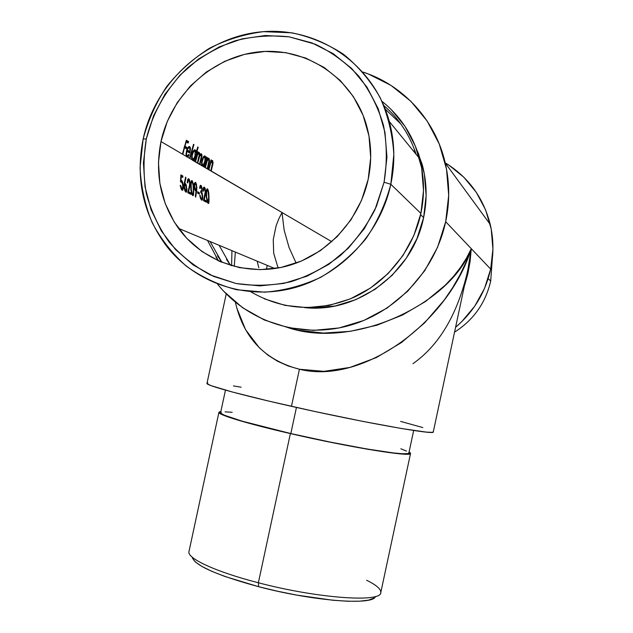<?xml version="1.0" encoding="UTF-8"?>
<svg xmlns="http://www.w3.org/2000/svg" width="633" height="633" viewBox="0 0 633 633"><rect width="100%" height="100%" fill="white"/><g stroke="black" fill="none" stroke-linecap="round" stroke-linejoin="round"><path stroke-width="0.95" d="M202.481 165.553L202.995 164.881L202.481 165.553M204.641 156.699L204.728 157.182M192.59 159.745L192.44 160.196L282.009 212.506L284.17 230.238L289.052 247.479L296.133 263.146L289.052 247.479L284.17 230.238L282.009 212.506L278.686 219.121L282.009 212.506L331.834 241.719L211.2 170.989L212.997 163.536L212.656 160.632L210.916 161.795L211.074 159.856L208.526 169.422L207.664 168.916L209.476 161.399L209.119 158.464L207.363 159.635L207.893 157.91L207.513 157.68L204.942 167.326L204.063 166.811L206.643 157.142L206.255 156.905L205.709 158.685L205.045 155.963L203.43 156.691L202.069 159.445L201.492 163.235L201.951 165.577L199.957 164.406L201.99 155.006L201.12 153.756L199.64 155.449L199.34 152.466L198.517 152.553L197.646 153.653L198.169 151.952L197.773 151.714L195.146 161.581L194.228 161.043L198.2 147.212L197.797 146.959L195.874 152.806L195.771 150.915L195.011 149.839L193.508 150.654L192.638 152.062L191.522 157.34L192.218 160.014L193.136 159.041L192.59 159.745M194.386 149.894L194.853 151.16M186.933 156.739L187.748 155.765L186.933 156.739M187.866 147.639L186.521 150.773L186.062 154.096L186.521 156.525L182.834 154.365L184.527 147.576L186.387 148.7L186.798 147.291L184.939 146.16L186.292 141.927L188.151 143.074L188.642 141.673L186.363 140.257L182.415 154.12L160.988 141.555C170.973 94.831 212.063 56.669 258.81 51.882C305.51 46.889 351.719 76.933 365.914 123.3C371.413 141.523 372.172 160.204 368.184 179.329C359.18 221.376 325.227 256.634 284.953 266.572C244.654 276.502 201.982 260.717 178.498 228.355C160.521 202.441 154.681 173.513 160.988 141.555L186.521 156.525L186.173 155.528L187.202 155.718L186.569 154.112L186.87 151.255L189.892 153.067L190.509 148.858L189.758 146.595L188.373 146.998L187.107 149.048L186.078 154.697M189.014 152.418L189.22 151.485L189.014 152.418M188.951 146.563L189.987 149.135L189.813 151.588L187.249 150.045L188.246 148.241L189.204 147.75M186.703 150.14L188.816 151.406L186.703 150.14M264.27 298.808L285.008 305.375L306.831 307.63L328.923 305.446L350.397 298.863L370.4 288.094L388.124 273.535L402.825 255.748L413.903 235.436L420.898 213.416L390.822 184.282C380.188 233.925 340.467 275.671 293.134 288.07C245.746 300.453 195.281 283.07 166.487 246.055C143.129 214.5 135.343 178.846 143.129 139.086L146.318 138.88C153.012 111.804 167.318 87.125 187.574 67.834C202.022 56.06 217.918 47.032 235.262 40.741C253.081 36.223 271.043 34.918 289.154 36.833L315.163 44.183C331.581 52.048 346.093 62.683 358.705 76.087C369.886 90.843 378.154 107.286 383.511 125.437C387.008 144.158 387.198 163.085 384.081 182.225L390.822 184.282L393.837 154.468C392.618 134.505 388.069 115.57 380.18 97.672C370.534 80.802 358.31 66.338 343.521 54.28C327.585 43.906 310.352 36.754 291.813 32.813L263.597 31.65C244.678 34.024 226.614 39.578 209.42 48.298C193.097 58.663 178.838 71.434 166.661 86.618C155.94 102.862 148.098 120.357 143.129 139.086C155.172 82.701 205.179 36.777 261.833 31.792C318.415 26.523 373.937 64.447 389.303 121.52C394.778 142.053 395.285 162.974 390.822 184.282L420.898 213.416C424.79 194.774 424.324 176.433 419.489 158.408C412.874 135.082 400.357 116.053 381.944 101.312M366.642 580.247C376.334 585.05 381.058 589.117 380.805 592.456C382.103 602.806 318.098 598.533 258.367 582.756L258.66 586.712C313.691 601.271 373.589 605.639 375.448 596.484M492.252 259.451L490.702 281.052L492.252 259.451M218.915 412.328L188.998 551.509C186.695 558.227 215.489 571.765 258.367 582.756L290.373 433.573L258.367 582.756C317.687 598.422 381.438 602.782 380.773 592.623L410.548 453.402C412.51 457.445 350.025 447.436 290.373 433.573L240.635 420.913L222.626 414.868L219.216 412.93L219.572 411.806L220.846 411.569L218.923 412.305C217.562 414.631 247.297 423.691 290.373 433.573L330.513 442.269L367.718 449.272L395.34 453.378L409.219 454.043L410.516 453.109L409.1 451.922L410.556 453.386M296.434 407.438L290.832 433.558C349.392 447.159 410.77 456.994 408.863 453.006L407.533 453.655L402.525 453.75L393.868 452.991L366.729 448.955L330.22 442.079L290.832 433.558L296.434 407.438M488.162 278.591L490.702 281.052L488.162 278.591M418.326 153.012L424.332 173.838L426.128 195.652L423.619 217.578L420.613 214.69L423.619 217.578C427.386 199.53 426.903 181.79 422.156 164.351L415.778 147.157M400.784 123.918L385.26 109.129M206.746 161.462L204.942 167.326L205.321 167.547L207.323 160.568L208.494 159.524L209.064 160.371L207.284 168.695L205.321 167.547L206.144 164.042L205.725 163.963L206.144 164.042L206.888 161.494L206.398 161.399L208.787 159.674M389.572 110.815L383.796 105.497C398.94 118.561 409.717 134.829 416.118 154.294L413.499 147.022M276.091 225.886L278.686 219.121L276.091 225.886L273.25 239.638L276.091 225.886M273.693 253.24L273.25 239.638L273.693 253.24L277.539 266.121L273.693 253.24M278.417 267.973L277.539 266.121L278.417 267.973M468.974 264.452L471.276 248.674L466.205 261.848L459.985 274.904L452.635 287.691L444.224 300.066L424.49 322.988L401.528 342.508L376.334 357.59L350.057 367.393L323.993 371.349L299.417 369.245L291.457 406.323C362.487 422.433 436.082 435.441 433.281 431.928L468.974 264.452M490.662 269.096C493.811 254.102 493.669 239.227 490.251 224.486C483.39 197.607 468.38 177.05 445.213 162.831L448.623 164.952L463.862 177.24L476.364 192.432L485.614 209.927L491.216 229.059L492.925 249.046L490.662 269.096L471.276 248.674L490.662 269.096C485.424 292.351 473.753 311.721 455.665 327.206L461.726 321.706L474.734 306.174L484.522 288.403L490.662 269.096M417.835 151.817L417.44 151.722L417.835 151.817M415.082 151.208L413.317 150.868L415.082 151.208M223.837 291.37L242.613 307.733L264.365 320.005L288.3 327.672L313.525 330.379L339.074 327.949L363.943 320.425L387.127 308.042L407.684 291.251L424.743 270.695L437.593 247.202L445.687 221.716L448.694 195.281L446.502 168.987L439.215 143.913L427.172 121.053L410.888 101.312L391.059 85.447L368.509 74.037L362.938 72.059C403.174 85.004 435.48 120.135 445.244 162.99C449.691 182.344 449.841 201.919 445.687 221.716L471.276 248.674L445.687 221.716C435.1 271.13 395.831 312.726 348.522 325.726C301.15 338.679 250.067 322.585 219.667 286.694L217.538 284.106M412.977 363.666C439.294 345.151 457.524 314.253 467.684 270.971L471.276 248.674C450.862 303.468 353.95 350.057 287.77 327.554L298.111 330.236L323.392 333.077L350.168 331.344L377.039 325.172L402.612 314.973L425.669 301.387L445.221 285.23L453.45 276.455L460.563 267.371L466.513 258.074L471.276 248.674L470.09 261.524L467.85 273.772L464.598 285.412M202.441 166.044L204.055 164.897L203.684 166.582L202.845 166.091M192.527 160.236L194.212 159.081L193.825 160.806L192.946 160.291M189.932 158.519L192.021 159.745L189.932 158.519L193.943 144.553L193.532 144.3L189.52 158.282L189.932 158.519L193.943 144.553L193.532 144.3L189.52 158.282L187.518 157.111L189.932 158.519M187.075 157.039L187.93 156.921L189.172 155.125L188.943 154.325L188.048 155.599L187.202 155.718L186.569 154.112L186.87 151.255L186.418 151.176L189.892 153.067L190.367 147.544M186.98 156.992L186.521 156.525L187.692 157.063L189.172 155.125L188.547 155.006L189.172 155.125L188.943 154.325L187.803 155.742L186.632 155.615M204.831 194.909L203.478 200.701L206.366 202.164L206.208 200.716L204.23 199.712L205.638 191.965L205.076 188.215L204.087 187.115L203.343 188.017L202.971 191.047L203.351 191.253L203.945 188.602L204.673 188.966L205.258 191.878L204.831 194.909M199.775 186.917L200.02 188.42L200.629 186.735L201.508 187.621L201.769 189.963L201.429 190.992L200.732 191.111L200.796 192.551L201.713 193.627L202.323 196.539L201.682 198.722L200.78 197.749L200.163 195.383L199.775 195.178L200.068 196.887L201.365 199.917L202.18 200.083L202.552 199.348L202.655 195.961L201.745 192.226L202.069 188.12L201.183 185.524L200.479 185.342L200.028 185.999M199.371 194.094L199.276 192.646L197.591 191.767L197.686 193.223L199.371 194.094L199.276 192.646L198.271 192.448L198.335 193.563L198.271 192.448L199.276 192.646L197.591 191.767L197.686 193.223L199.371 194.094M195.668 182.51L194.497 183.119L194.094 185.983L194.584 189.196L196.072 191.047L195.336 196.254L195.739 197.132L196.887 187.471L195.668 182.51M189.235 186.775L187.748 192.741L190.857 194.315L190.691 192.812L188.571 191.736L190.106 183.744L189.504 179.851L188.444 178.68L187.645 179.606L187.233 182.739L187.653 182.961L188.286 180.223L189.077 180.619L189.694 183.641L189.235 186.775M185.983 184.29L184.781 183.23L185.952 178.039L185.651 177.09L184.298 182.953L183.981 186.363L184.701 190.296L185.873 192.147L186.767 191.348L186.3 185.145M181.37 181.695L182.66 184.258L182.692 188.041L182.391 188.674L181.758 188.579L180.231 185.303L181.236 189.14L182.423 190.319L183.246 188.484L183.04 184.005L182.138 180.943L180.983 180.27L181.196 176.567L182.802 177.43L182.826 175.942L180.888 174.906L180.492 181.956L181.37 181.695M193.785 190.114L193.342 183.894L192.005 180.524M193.5 195.273L193.342 183.894L192.108 180.571L191.332 180.911L190.81 182.565L190.865 189.781L191.965 194.497L192.717 195.597L193.413 195.447L193.825 191.332M190.683 183.665L190.628 186.047M191.902 180.508L190.81 182.565M209.072 198.05L208.645 192.052L207.402 188.824M209.001 202.338L208.194 189.955L207.118 188.848L206.295 190.818L206.239 196.57L207.402 202.323L208.099 203.375L208.748 203.217L209.112 199.229M206.176 191.878L207.07 201.444M207.308 188.808L206.295 190.818M193.745 159.745L194.212 159.081L193.397 158.93L194.212 159.081L193.825 160.806L194.228 161.043L198.2 147.212L197.797 146.959L195.874 152.806L195.415 152.727L195.874 152.806L195.668 150.559L194.917 149.815M197.646 153.653L197.195 153.574L197.646 153.653L198.169 151.952L197.773 151.714L195.146 161.581L195.542 161.819L197.567 154.65L198.897 153.621L199.189 155.299L197.369 162.887L195.542 161.819L196.531 157.641L196.095 157.562L196.531 157.641L196.99 156.074M197.259 155.322L198.264 153.748L198.976 153.684M199.213 155.132L197.369 162.887L197.765 163.116L199.712 156.098L200.788 154.911L201.444 155.979L199.569 164.176L197.765 163.116L198.667 159.279L198.232 159.2L198.667 159.279L199.712 156.098L201.167 155.022M203.612 165.545L204.055 164.897L203.288 164.754L204.055 164.897L204.063 166.811L206.643 157.142L206.255 156.905L205.709 158.685L205.234 158.598L205.709 158.685L205.606 156.881L204.855 155.932M210.916 161.795L210.496 161.724L210.916 161.795L211.446 160.086L211.074 159.856L208.526 169.422L208.898 169.644L210.662 163.156L212.221 161.747L212.53 163.662L210.829 170.775L208.898 169.644L209.713 166.17L209.301 166.091L209.713 166.17L210.449 163.638L209.974 163.551L212.324 161.826M207.877 383.02L207.26 383.859L211.098 385.663L232.2 391.969L268.954 401.14L315.361 411.6L362.677 421.364L401.9 428.588L426.373 432.11L432.015 432.347L433.288 431.904M422.828 427.56L400.618 421.404M241.086 387.206L233.411 385.924M304.505 307.598C357.503 313.651 412.835 272.617 423.619 217.578L416.91 238.728L406.267 258.232L392.136 275.308L375.108 289.289L355.873 299.631L335.229 305.953L313.984 308.049L304.489 307.598M219.129 245.311L230.515 265.393L226.456 259.34M226.234 293.862L206.983 383.408C205.543 385.196 240.413 394.842 291.457 406.323L299.417 369.245L288.086 365.953L277.523 361.221L267.957 355.168L259.324 347.77L245.58 329.674L236.758 307.923M258.81 267.719L257.156 261.176L258.81 267.719M471.276 248.674C449.43 320.804 363.54 385.402 299.417 369.245C264.855 360.248 243.507 337.903 235.381 302.21M231.931 250.652L231.623 265.718M217.546 255.867L221.922 262.363L210.085 241.537M146.318 138.88L143.422 162.847L145.02 186.759L151.065 209.737L161.368 230.95L175.578 249.592L193.207 264.958L213.637 276.423L236.125 283.513L259.815 285.894L283.813 283.418L307.179 276.123L328.962 264.246L348.277 248.231L364.323 228.679L376.429 206.374L384.081 182.225L386.961 157.213L384.967 132.36L378.202 108.686L366.958 87.125L351.726 68.53L333.156 53.623L312.022 42.933L289.154 36.833L265.464 35.495L241.861 38.914L219.224 46.905L198.382 59.13L180.089 75.098L164.976 94.19L153.59 115.72L146.318 138.88L143.129 139.086L140.067 167.603C140.969 186.751 144.989 205.068 152.126 222.571C160.948 239.203 172.35 253.738 186.331 266.161C201.547 277.064 218.298 284.921 236.584 289.724L264.839 292.177C284.075 290.618 302.669 285.681 320.622 277.365C337.769 267.229 352.842 254.387 365.834 238.847C377.268 222.064 385.6 203.873 390.822 184.282L384.081 182.225L374.958 209.697C365.985 227.018 354.448 242.304 340.356 255.566C325.109 267.316 308.516 276.067 290.594 281.82C272.325 285.689 254.165 286.251 236.125 283.513L210.575 275.046C194.703 266.556 180.856 255.526 169.035 241.964C158.654 227.231 151.073 211.066 146.302 193.453C143.256 175.388 143.264 157.198 146.318 138.88M368.184 179.329L361.538 200.321L351.038 219.714L337.104 236.726L320.33 250.684L301.395 261.057L281.076 267.458L260.179 269.666L239.527 267.656L219.912 261.532L202.069 251.578L186.656 238.214L174.21 221.961L165.181 203.454L159.88 183.388L158.464 162.499L160.988 141.555L167.341 121.314L177.303 102.514L190.525 85.843L206.532 71.925L224.747 61.29L244.512 54.359L265.108 51.431L285.752 52.65L305.66 58.03L324.041 67.391L340.174 80.407L353.388 96.62L363.128 115.388L368.992 135.984L370.701 157.593L368.184 179.329M250.787 291.789C283.188 310.431 317.426 312.338 353.491 297.518C387.008 282.278 412.969 250.09 420.898 213.416L423.509 190.588L421.641 167.872L415.398 146.199L405.041 126.426L391.02 109.335M215.932 256.982L218.488 260.899L207.529 240.469M454.621 332.088C473.555 319.997 485.582 302.978 490.702 281.052C485.582 302.978 473.555 319.997 454.621 332.088M225.459 390.118L220.616 412.645C219.279 414.939 248.524 423.841 290.832 433.558L242.004 421.127L224.288 415.185L220.917 413.278L221.234 412.162M374.008 598.058L368.683 600.1L359.837 601.184L347.715 601.247L332.76 600.234L296.917 595.131L277.642 591.254L258.66 586.712L225.031 576.513L211.857 571.338L201.856 566.424L195.336 561.962L192.44 558.132M406.528 451.092L400.847 448.781M232.192 412.305L225.087 411.846M192.282 557.214C194.41 565.324 216.533 575.16 258.66 586.712L258.367 582.756C215.117 571.678 186.276 558.013 189.045 551.343M182.415 154.12L182.834 154.365L184.527 147.576L184.061 147.489L186.387 148.7L186.798 147.291L185.793 147.109L185.485 148.162L185.793 147.109L186.798 147.291L184.464 146.073L184.939 146.16L186.292 141.927L185.817 141.839L188.151 143.074L188.642 141.673L187.629 141.491L187.265 142.528L187.629 141.491L188.642 141.673L186.363 140.257L182.415 154.12M184.409 146.27L185.793 147.109L184.409 146.27M186.237 140.629L187.629 141.491L186.237 140.629M189.03 146.524L188.626 146.761M189.932 148.81L189.813 151.588L186.759 149.958L187.249 150.045L188.246 148.241L187.574 148.114L189.291 147.774M194.624 149.815L195.193 149.918M194.481 149.855L193.508 150.654M192.654 152.039L191.522 157.34L192.44 160.196M191.664 158.733L192.725 158.97L192.052 157.269L192.361 154.223L191.918 154.143L192.361 154.223L193.548 151.675L194.917 151.208M195.091 151.414L195.011 155.853L193.92 158.432L193.255 159.002L192.131 158.859M195.336 154.278L194.521 157.324L193.294 158.986L192.29 158.377L192.076 155.805L193.548 151.675L194.814 151.137L195.415 152.862M200.803 154.911L200.115 154.784L200.803 154.911M201.389 155.449L201.175 157.657M200.946 158.535L199.569 164.176L199.957 164.406L201.959 155.829M201.539 153.811L200.629 154.056L199.181 155.362L199.64 155.449M200.954 154.325L200.811 153.914M199.34 152.466L198.912 152.387L199.34 152.466M198.809 153.321L198.58 152.521M199.783 154.405L199.791 153.495M198.984 152.379L198.517 152.553M198.169 151.952L197.725 151.873L198.169 151.952M204.404 156.114L204.712 157.087M204.388 155.9L203.43 156.699M202.584 158.084L201.492 163.235L202.354 166.004M201.618 164.596L202.639 164.809L201.998 163.156L202.315 160.189L201.887 160.109L202.315 160.189L203.462 157.688L204.776 157.221M204.942 157.419L204.847 161.747L203.786 164.263L203.13 164.841L202.038 164.699M205.25 158.788L204.681 157.15L203.462 157.688L201.982 162.467L202.402 164.588L203.478 164.612L205.163 160.204M209.056 160.299L207.284 168.695L207.664 168.916L208.85 164.002L208.431 163.923L208.85 164.002L209.286 162.27M209.586 160.553L208.898 158.377M208.574 158.994L208.376 158.495M208.613 158.392L207.83 158.986M212.585 162.444L210.829 170.775L211.2 170.989L212.371 166.115L211.96 166.036L212.371 166.115L212.815 164.398M213.107 162.697L212.435 160.545M212.102 161.154L211.92 160.671M212.158 160.568L211.382 161.154M211.446 160.086L211.026 160.007L211.446 160.086M180.983 180.27L180.54 180.191L180.983 180.27L181.196 176.567L182.802 177.43L182.826 175.942L180.888 174.906L180.492 181.956L181.964 182.201M182.193 182.621L182.826 185.714M181.948 188.721L180.975 188.539L181.948 188.721M182.842 186.957L182.32 188.729M181.869 188.674L180.658 185.524L180.231 185.303L180.35 186.149L182.098 190.24M182.818 190.082L183.095 184.361L182.478 181.703L181.188 180.223M182.28 190.304L182.715 190.201M180.745 180.27L181.204 180.943M181.196 176.567L180.753 176.488L181.196 176.567M182.826 175.942L181.806 175.752L181.782 176.884L181.806 175.752L182.826 175.942M180.864 175.246L181.806 175.752L180.864 175.246M180.69 180.215L181.101 180.753M185.16 191.316L186.331 192.139L186.925 190.035L186.189 184.812L184.781 183.23L185.952 178.039L185.651 177.09L184.021 184.789L184.266 188.713M186.877 188.381L186.466 188.302M185.714 191.142L185.809 190.675M184.322 183.214L184.781 183.76L184.25 183.166L185.255 183.348L184.504 183.206M184.955 184.1L185.2 184.749M184.781 183.23L184.258 183.135L184.781 183.23M185.952 178.039L185.429 177.944L185.952 178.039M184.971 184.741L184.195 184.599L184.971 184.741M184.417 186.695L184.456 185.809M185.722 190.644L184.409 186.624L184.868 184.789L185.801 185.501L186.466 188.246L186.086 190.628L184.765 190.462L185.722 190.644L184.084 187.139M186.49 188.579L186.474 189.489M185.232 184.796L186.466 188.246M188.594 178.696L187.684 179.511L187.233 182.739L187.653 182.961L187.938 180.761L188.697 180.215L189.607 182.47L189.631 184.994L187.748 192.741L190.857 194.315L190.691 192.812L189.655 192.614L189.773 193.761L189.655 192.614L190.691 192.812L187.985 191.625L188.571 191.736L189.386 188.428L188.8 188.317L189.386 188.428M187.961 191.759L189.655 192.614L187.961 191.759M189.576 187.724L189.995 182.059L189.275 179.329L188.381 178.688M188.539 179.772L188.302 179.202M188.428 180.16L187.582 179.978M193.342 193.025L192.93 194.173L191.767 193.999L192.661 194.173L192.614 195.51M191.467 180.729L192.005 182.003L191.467 180.729M190.668 187.273L191.617 193.579M191.854 194.244L192.187 194.94M191.285 182.961L191.783 182.035L192.345 182.28L193.112 185.422L193.374 192.693L193.144 193.888L192.495 194.038L190.675 187.408L191.079 187.479L191.142 183.744L191.783 182.035L192.669 183.016L193.081 185.184M193.405 191.34L193.382 192.487M192.654 194.363L191.356 190.612L191.142 183.744M193.334 188.658L193.397 190.47M196.072 191.047L195.336 196.254L195.739 197.132L196.8 189.457L196.444 184.029M196.024 182.961L195.273 182.344L194.45 183.238L194.291 188.017M194.489 188.863L195.352 190.715M196.531 191.372L196.032 191.277M195.977 189.504L194.869 189.354M194.624 189.307L195.613 189.489L194.094 186.047L194.497 186.126L195.114 183.839L196.167 184.986L196.483 187.321M196.436 188.254L195.969 189.504L195.225 189.109L194.56 185.042L195.122 183.831L195.85 184.235L196.459 186.593L196.262 189.077M195.225 183.799L194.489 183.657M195.763 189.544L195.565 190.889M197.615 192.108L198.271 192.448L197.615 192.108M200.645 185.279L199.624 188.215L200.02 188.42L200.93 186.759L201.792 189.409M201.698 190.422L200.732 191.111L200.796 192.551L201.69 193.587L202.307 196.23M201.484 198.659L200.534 198.477L201.484 198.659M202.315 197.409L202.149 198.295M201.215 198.453L200.202 197.425L200.677 197.52L200.376 196.507M199.862 195.771L200.637 198.738M201.642 200.115L202.18 200.083L202.718 198.01L202.267 193.666L201.674 193.556L202.267 193.666L202.03 192.867L200.772 192.044L201.943 191.791L201.792 189.544M200.772 192.076L201.057 192.756L200.772 192.076M200.693 186.719L199.941 186.577M200.321 185.485L200.851 186.735M203.438 188.46L204.079 188.539M203.786 187.257L202.971 191.047L203.351 191.253L203.612 189.125L204.324 188.587L205.258 191.878L203.478 200.701L206.366 202.164L206.208 200.716L205.203 200.526L205.321 201.634L205.203 200.526L206.208 200.716L203.691 199.609L204.23 199.712L204.981 196.507L204.435 196.404L204.981 196.507M203.668 199.743L205.203 200.526L203.668 199.743M205.147 195.842L205.535 190.335L204.372 187.178M204.143 188.143L203.921 187.597M202.062 189.164L202.133 188.697M207.996 202.172L207.814 202.861M208.558 203.43L208.051 203.335M208.668 200.875L208.281 201.998L207.205 201.832L208.043 201.998L206.682 197.441L206.595 191.941L207.339 190.24L206.888 189.045L207.782 190.612M207.3 202.077L207.608 202.742M207.972 191.063L208.645 196.649L208.297 201.99L207.331 200.803L206.176 195.486L206.595 191.941M208.724 199.245L208.708 200.344M206.73 191.19L207.197 190.288L207.719 190.509L208.407 193.302M208.645 196.649L208.716 198.406M413.681 430.472L408.863 453.006M419.489 158.408L389.303 121.52M422.156 164.351L420.486 162.333M267.253 265.393L266.382 269.452M490.251 224.486L445.244 162.99M178.498 228.355L274.857 268.558M235.349 252.076L234.273 266.438M186.854 156.905L187.692 157.063M187.89 147.608L188.848 147.782M192.297 160.086L193.136 160.244M193.31 150.915L194.268 151.089M197.773 153.463L198.525 153.597M200.012 154.808L200.708 154.935M202.228 165.901L203.011 166.044M203.248 156.937L204.166 157.111M207.505 159.413L208.281 159.556M211.066 161.573L211.826 161.716M181.908 190.106L182.644 190.248M185.683 192.021L186.331 192.139M187.503 180.049L188.325 180.199M190.96 181.861L191.799 182.027M194.315 183.681L195.122 183.831M200.875 198.477L201.341 198.572M201.444 199.981L202.133 200.115M199.846 186.608L200.598 186.751M203.217 188.428L203.984 188.571M206.429 190.122L207.22 190.272"/></g></svg>
